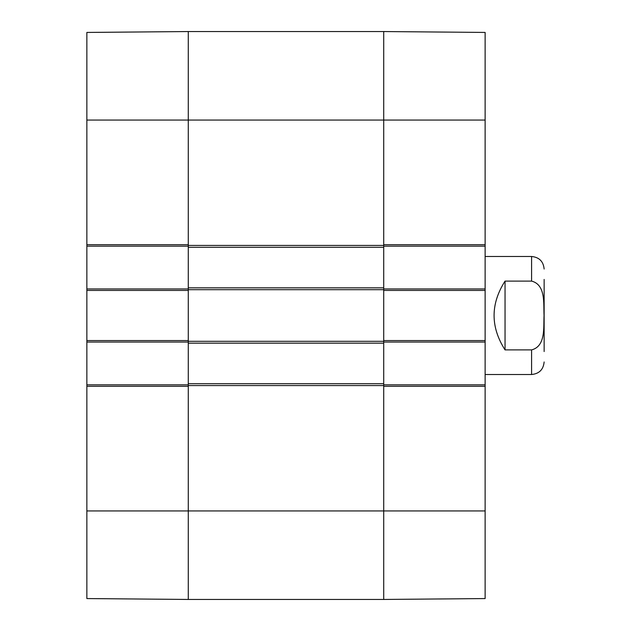 <?xml version="1.0" encoding="UTF-8"?>
<svg xmlns="http://www.w3.org/2000/svg" width="631" height="631" viewBox="0 0 631 631"><rect width="100%" height="100%" fill="white"/><g stroke="black" fill="none" stroke-linecap="round" stroke-linejoin="round"><path stroke-width="0.95" d="M86.865 510.944L86.865 598.567L188.275 599.45L188.275 386.306L86.865 386.306L86.865 510.944L188.275 510.944L188.275 599.45L383.719 599.45L485.129 598.567L485.129 384.831L383.719 384.831M188.275 384.831L86.865 384.831L86.865 386.306M86.865 384.831L86.865 342.049L188.275 342.049M188.275 288.951L86.865 288.951L86.865 342.049M86.865 288.951L86.865 246.169L188.275 246.169M86.865 244.694L188.275 244.694L188.275 31.55L86.865 32.433L86.865 246.169M86.865 340.574L188.275 340.574L188.275 290.426L86.865 290.426M485.129 120.056L485.129 32.433L383.719 31.55L383.719 244.694L485.129 244.694L485.129 120.056L383.719 120.056L383.719 31.55L188.275 31.55L188.275 287.846L383.719 287.846L383.719 120.056L86.865 120.056M383.719 246.169L485.129 246.169L485.129 244.694M485.129 246.169L485.129 288.951L383.719 288.951M383.719 342.049L485.129 342.049L485.129 288.951M485.129 342.049L485.129 384.831M485.129 386.306L383.719 386.306L383.719 599.45L383.719 287.846M485.129 290.426L383.719 290.426L383.719 340.574L485.129 340.574M544.135 351.554L544.135 279.446M505.045 281.103L531.594 281.103C545.941 284.762 543.417 303.866 544.048 315.5C543.417 327.134 545.941 346.238 531.594 349.897L505.045 349.897C490.429 326.968 490.429 304.032 505.045 281.103L505.045 349.897M531.594 349.897L531.594 374.506L485.129 374.506M188.275 287.846L188.275 510.944L485.129 510.944M188.275 383.719L383.719 383.719M188.275 343.154L383.719 343.154M188.275 247.281L383.719 247.281M531.594 281.103L531.594 256.494C539.213 257.243 543.394 261.415 544.135 269.035M188.275 385.565L383.719 385.565M188.275 341.316L383.719 341.316M188.275 289.684L383.719 289.684M188.275 245.435L383.719 245.435M531.594 374.506C539.213 373.757 543.394 369.585 544.135 361.965M531.594 256.494L485.129 256.494"/></g></svg>
